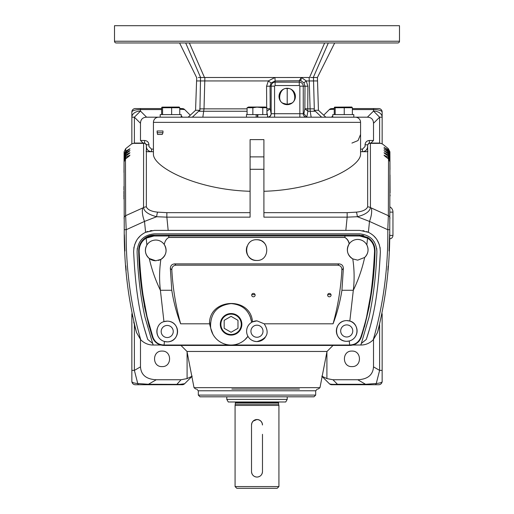 <?xml version="1.0" encoding="UTF-8"?>
<svg xmlns="http://www.w3.org/2000/svg" width="514" height="514" viewBox="0 0 514 514"><rect width="100%" height="100%" fill="white"/><g stroke="black" fill="none" stroke-linecap="round" stroke-linejoin="round"><path stroke-width="0.77" d="M278.922 401.993A1.034 1.034 0 0 0 278.575 402.764L235.425 402.764L235.078 405.443L278.922 405.443L278.575 404.158L235.425 404.158M235.078 401.993A1.034 1.034 0 0 1 235.425 402.764M278.922 486.572L277.194 488.3L236.806 488.3L235.078 486.572L278.922 486.572L278.922 405.443M262.063 422.894L262.481 424.994A5.481 5.481 0 0 0 257 419.514A5.481 5.481 0 0 0 251.519 424.994L251.931 422.906L253.119 421.127L256.994 419.514L259.095 419.932L260.874 421.114L262.056 422.887M251.519 424.994L251.519 471.576A5.481 5.481 0 0 0 257 477.056A5.481 5.481 0 0 0 262.481 471.576L262.481 434.311M262.481 471.576L262.481 471.601C262.153 474.93 260.328 476.761 257 477.082C253.672 476.754 251.841 474.93 251.519 471.601L251.629 472.668M251.944 473.696L252.451 474.634M253.132 475.463L253.955 476.137M285.713 401.993L228.287 401.993L226.796 399.404L287.204 399.404L285.713 401.993M315.686 395.093L198.314 395.093L200.036 396.814L313.964 396.814L315.686 395.093L315.686 390.775L198.314 390.775L196.586 389.047M198.314 395.093L198.314 390.775M231.859 389.047L299.495 389.047M327.007 351.46L186.993 351.46L194.029 387.652L319.971 387.652L327.007 351.46L333.432 345.029L231.114 345.029M186.993 351.46L180.979 345.447M376.711 248.41L376.903 251.821C376.068 274.791 373.46 296.514 369.071 317.003L360.879 345.029C365.582 345.016 369.707 343.268 373.248 339.805C383.367 304.693 388.211 268 387.8 229.726L369.489 221.425L357.365 216.728A5.179 0.989 -96.4 0 0 356.356 212.141L347.156 212.661L263.907 212.661M250.093 212.661L166.857 212.661L157.637 212.141A5.179 0.996 96.4 0 0 156.629 216.728L144.511 221.418L126.193 229.719C125.776 267.993 130.627 304.693 140.752 339.805C144.293 343.268 148.417 345.016 153.127 345.029L144.922 316.971C140.534 296.501 137.925 274.784 137.09 251.828L137.283 248.391M164.037 345.35L164.435 341.476L167.211 341.855C180.645 341.996 180.857 321.205 167.211 321.141L163.953 321.668L160.4 290.307C155.401 279.957 151.701 269.355 149.285 258.497C145.134 254.597 144.338 250.112 146.895 245.03L146.149 238.175C141.517 241.13 139.185 245.544 139.159 251.423C140.02 268.732 141.331 283.349 143.091 295.274L147.043 316.54L152.928 337.197L152.407 337.1A12.085 12.085 0 0 0 160.76 345.029L153.23 345.029L152.703 343.481L147.704 339.407C142.995 324.867 140.078 313.437 137.675 296.841C135.85 284.512 134.501 269.548 133.64 251.956C133.897 242.64 137.887 236.093 145.597 232.315L144.511 221.418A17.264 7.222 -114.3 0 1 142.719 207.977L125.647 215.674L125.474 158.98L124.054 161.865L124.247 229.642C123.996 265.063 128.102 299.392 136.563 332.629L134.996 327.052M359.659 230.381L345.838 230.381L359.659 230.381L368.397 232.315C376.113 236.093 380.097 242.647 380.354 251.963C379.493 269.484 378.156 284.37 376.351 296.617C374.218 311.645 370.857 325.915 366.283 339.433L361.291 343.506L360.77 345.029L352.951 345.029A12.085 12.085 0 0 0 356.896 343.159M163.934 345.447L349.783 345.447M349.783 345.029L163.934 345.029M160.4 290.307L160.394 290.262C159.192 280.046 159.353 269.76 160.863 259.403C166.33 255.439 167.461 250.472 164.262 244.516C164.917 241.053 166.446 238.695 168.868 237.449L168.721 235.977L153.943 235.997L146.149 238.175A0.861 0.347 58.5 0 1 146.072 237.404C141.177 240.507 138.709 245.172 138.671 251.391C139.326 281.222 143.907 309.788 152.407 337.1C154.463 342.356 158.299 345.138 163.895 345.447L163.613 344.978C158.408 344.688 154.843 342.093 152.928 337.197M171.83 269.972L170.346 268.436L171.779 290.262C173.642 302.014 176.598 313.193 180.645 323.807C175.756 306.151 172.82 288.206 171.83 269.972C171.753 267.132 173.115 265.539 175.916 265.185L337.782 265.185C340.583 265.539 341.945 267.139 341.868 269.978C340.885 288.213 337.955 306.158 333.066 323.807L264.202 323.807L256.968 320.864L252.496 321.88C250.755 296.135 208.941 298.011 209.513 323.807L180.645 323.807M209.513 323.807L210.676 327.9L210.419 322.811M210.734 328.234L212.95 334.344M164.435 341.476C153.802 338.366 155.357 323.569 163.953 321.668A10.357 10.357 0 0 1 177.568 331.498A10.357 10.357 0 0 1 167.211 341.855A10.357 10.357 0 0 1 157.502 327.893M253.402 296.803A1.728 1.69 180 0 0 255.13 295.113A1.728 1.69 180 0 0 253.402 293.423A1.728 1.69 180 0 0 251.68 295.113A1.728 1.69 180 0 0 253.402 296.803M329.352 296.803A1.728 1.69 180 0 0 331.08 295.113A1.728 1.69 180 0 0 329.352 293.423A1.728 1.69 180 0 0 327.63 295.113A1.728 1.69 180 0 0 329.352 296.803M244.863 339.773L247.954 336.323A10.357 10.357 0 0 0 256.968 341.579C252.869 341.354 249.862 339.606 247.954 336.323A10.357 10.357 0 0 1 251.693 322.31L252.496 321.88A10.357 10.357 0 0 1 256.968 320.864M251.931 322.175A10.357 10.357 0 0 0 251.693 322.31L249.997 315.885M252.046 294.072A1.728 1.69 180 0 0 254.764 294.072M327.99 294.072A1.728 1.69 180 0 0 330.714 294.072M247.954 336.323A20.714 20.714 0 0 1 210.586 327.36C210.232 313.238 217.062 305.322 231.075 303.607C242.73 304.571 249.605 310.803 251.693 322.31M264.202 323.807C269.786 332.712 267.376 338.636 256.968 341.579A10.357 10.357 0 0 0 265.192 337.525M333.066 323.807C337.113 313.193 340.069 302.014 341.932 290.269L343.358 268.449L341.868 269.978M168.868 237.474L344.855 237.474C347.149 238.875 348.588 241.027 349.16 243.932C345.954 249.984 347.162 254.976 352.777 258.902C354.358 269.413 354.538 279.873 353.317 290.262L349.822 321.064L346.725 320.595C333.078 320.652 333.303 341.489 346.725 341.309L349.257 340.994L349.693 345.35M346.725 320.595A10.357 10.357 0 0 0 336.368 330.952A10.357 10.357 0 0 0 346.725 341.309A10.357 10.357 0 0 0 357.082 330.952A10.357 10.357 0 0 0 346.725 320.595M337.782 265.185L339.06 263.894M170.346 268.436C170.468 265.674 171.901 264.157 174.644 263.888L339.06 263.888C341.81 264.157 343.236 265.68 343.358 268.449M175.916 265.185L174.644 263.894M256.724 239.736C243.36 239.119 243.347 261.073 256.724 260.45C270.068 261.086 270.107 239.132 256.724 239.736A10.357 10.357 0 0 1 260.694 240.533M360.783 337.197L361.31 337.1C359.228 342.369 355.399 345.151 349.822 345.447L350.098 344.978C355.296 344.695 358.856 342.099 360.783 337.197C362.498 332.083 365.236 322.831 366.643 316.656L370.594 295.447C372.348 283.664 373.665 268.989 374.545 251.43C374.526 245.557 372.2 241.137 367.561 238.175L366.829 244.902C368.968 249.566 368.236 253.755 364.651 257.469L357.699 260.148L352.777 258.902M352.81 258.921A10.357 10.357 0 0 1 349.16 243.932L349.289 243.745C351.441 240.937 354.242 239.498 357.699 239.434C361.772 239.588 364.818 241.413 366.829 244.902A10.357 10.357 0 0 1 364.651 257.469C362.222 268.719 358.444 279.655 353.317 290.262L341.932 290.269M355.296 239.717A10.357 10.357 0 0 1 360.487 239.813M256.724 260.45A10.357 10.357 0 0 1 247.144 246.155M158.383 260.418A10.357 10.357 0 0 0 160.837 259.422L155.742 260.759L149.285 258.497M146.895 245.03C148.944 241.837 151.893 240.179 155.742 240.044C159.263 240.115 162.103 241.606 164.262 244.516M155.742 260.759A10.357 10.357 0 0 1 149.304 258.516M149.259 258.478A10.357 10.357 0 0 1 148.54 242.961M256.968 337.268A6.039 6.039 0 0 0 263.007 331.222A6.039 6.039 0 0 0 256.968 325.182A6.039 6.039 0 0 0 250.928 331.222A6.039 6.039 0 0 0 256.968 337.268M231.075 335.096A10.775 10.775 0 0 0 241.856 324.321A10.775 10.775 0 0 0 231.075 313.54A10.775 10.775 0 0 0 220.3 324.321A10.775 10.775 0 0 0 231.075 335.096M231.075 313.559A10.762 10.762 0 0 0 220.32 324.321A10.762 10.762 0 0 0 231.075 335.077A10.762 10.762 0 0 0 241.837 324.321A10.762 10.762 0 0 0 231.075 313.559M231.075 334.505A10.184 10.184 0 0 1 220.892 324.321A10.184 10.184 0 0 1 231.075 314.138A10.184 10.184 0 0 1 241.259 324.321A10.184 10.184 0 0 1 231.075 334.505M231.075 316.348L224.175 320.331L224.175 328.305L231.075 332.288L237.982 328.305L237.982 320.331L231.075 316.348M349.822 321.064C358.637 322.856 360.198 338.058 349.257 340.994M162.591 242.634A10.357 10.357 0 0 1 163.76 243.848M164.743 245.281A10.357 10.357 0 0 1 165.849 252.67M165.829 252.753A10.357 10.357 0 0 1 165.547 253.743M165.148 254.745A10.357 10.357 0 0 1 160.901 259.384M349.289 243.745C348.685 240.899 347.207 238.792 344.855 237.417L168.868 237.417M261.62 240.97A10.357 10.357 0 0 1 265.86 245.229M167.211 337.537A6.039 6.039 0 0 0 173.25 331.498A6.039 6.039 0 0 0 167.211 325.452A6.039 6.039 0 0 0 161.171 331.498A6.039 6.039 0 0 0 167.211 337.537M361.31 337.1C369.772 310 374.346 281.428 375.034 251.397C375.002 245.178 372.534 240.513 367.632 237.404A0.861 0.347 121.5 0 1 367.561 238.175L359.761 235.997L345.003 235.977L344.855 237.474M346.725 336.991A6.039 6.039 0 0 0 352.765 330.952A6.039 6.039 0 0 0 346.725 324.906A6.039 6.039 0 0 0 340.686 330.952A6.039 6.039 0 0 0 346.725 336.991M359.614 340.435A12.085 12.085 0 0 1 358.367 341.906M149.233 326.801L144.325 305.843L149.233 326.801M146.072 237.404L154.187 235.11A15.536 15.536 0 0 0 139.056 247.144M153.943 235.997L154.187 235.11L345.003 235.11L345.003 235.977L168.721 235.977L168.721 235.11M359.761 235.997L359.517 235.11L345.003 235.11M370.748 239.916A15.536 15.536 0 0 0 367.632 237.404L359.517 235.11M361.695 235.264A15.536 15.536 0 0 1 363.796 235.714M372.059 241.477A15.536 15.536 0 0 1 373.164 243.225M374.031 245.114A15.536 15.536 0 0 1 374.648 247.144M375.034 251.397L374.449 261.838L375.034 251.397L374.545 251.43M374.385 262.808L373.594 273.275L374.385 262.808M369.303 306.267L364.452 326.898L369.303 306.267M372.11 239.145L374.243 241.856M144.922 316.971C140.534 296.501 137.925 274.784 137.09 251.828C137.758 240.963 143.509 234.969 154.335 233.838L359.659 233.838C370.485 234.969 376.229 240.963 376.903 251.821C376.068 274.791 373.453 296.514 369.071 317.003M140.489 339.529L140.489 366.867C141.054 374.989 146.31 379.281 156.269 379.75L181.05 379.75L176.533 384.735L135.31 384.735A3.45 3.45 0 0 1 131.854 381.279L131.854 313.778M140.489 140.489L143.078 143.078L134.385 143.085L131.854 143.862L131.854 112.007C132.368 110.523 135.246 109.707 140.489 109.566L140.489 111.082L134.385 117.186L131.854 117.186A8.629 6.104 0 0 1 140.489 111.082L146.593 117.186C142.68 117.346 140.65 119.383 140.489 123.289L140.489 140.489L144.62 140.489C147.248 140.746 148.687 142.179 148.938 144.8L148.938 146.529L151.527 149.118L153.435 149.118M131.854 370.388L134.385 370.388L137.746 383.521L148.437 384.273L156.269 379.75M131.854 381.279C131.757 382.416 133.717 383.161 137.746 383.521A3.45 1.439 -90 0 0 138.844 384.735M148.437 384.735L148.437 384.273L179.913 384.369L184.648 383.72A3.45 3.45 0 0 1 182.213 384.735L176.533 384.735M134.559 143.078L144.518 143.078A1.728 1.677 -90 0 0 143.605 143.355L133.422 143.348M145.109 143.149L143.605 143.355L143.547 207.598A5.179 4.542 -0.8 0 1 146.342 206.872L146.362 144.8L144.633 143.078L146.336 144.8L146.227 144.158M145.269 143.2L144.518 143.078L144.62 140.489M151.501 151.707A5.179 5.179 -90 0 1 146.323 146.529L146.336 144.8L146.336 146.529C146.663 149.651 148.392 151.379 151.514 151.707L151.527 149.118M148.938 144.8L146.349 144.8M368.891 143.149L369.482 143.078A1.728 1.677 90 0 1 370.395 143.355L368.891 143.149L367.664 144.8L367.658 206.872A5.179 4.542 0.8 0 1 370.446 207.598C369.72 211.582 365.358 214.627 357.365 216.728L347.156 217.152L345.838 230.381L168.168 230.381L166.857 217.152L156.629 216.728C148.475 214.556 144.119 211.511 143.547 207.598L142.719 207.977M157.637 212.141C151.437 211.524 147.672 209.77 146.342 206.872M146.304 150.84C145.79 151.283 146.194 151.572 147.505 151.707L153.435 151.707M263.907 191.279C318.172 189.82 361.503 166.69 360.565 153.821L360.565 122.364L153.435 122.364L153.435 153.821C152.459 166.639 195.718 189.807 250.093 191.279M162.97 132.721L162.97 130.993L157.066 130.993L157.535 134.443L162.257 134.443L162.97 132.721L157.066 132.721M153.435 122.364A5.179 5.179 0 0 1 158.614 117.186L355.386 117.186A5.179 5.179 0 0 1 360.565 122.364M162.97 130.993L157.066 130.993M166.857 212.661L166.857 217.152L250.093 217.152L250.093 139.622L263.907 139.622L263.907 217.152L347.156 217.152L347.156 212.661M360.565 151.707L366.424 151.707M367.696 150.84C368.172 151.27 367.767 151.566 366.495 151.707M367.658 206.872C366.366 209.744 362.601 211.505 356.356 212.141M332.776 115.901L331.491 117.186L332.776 117.186L332.776 114.596L353.805 114.596L353.805 117.186L367.407 117.186L373.511 111.082L379.615 117.186L379.615 143.085L380.578 143.348L370.395 143.355L370.446 207.598L371.288 207.984A17.264 7.215 114.3 0 1 369.489 221.425L368.397 232.315M379.615 143.085L369.373 143.078L367.639 144.8L367.664 146.529C367.369 149.67 365.64 151.399 362.498 151.707L363.057 151.675M360.565 149.118L362.466 149.118L365.056 146.529L365.056 144.8L367.664 144.8L367.664 146.529C367.337 149.651 365.608 151.379 362.486 151.707M131.854 112.007A3.45 3.45 0 0 1 135.31 108.557L140.489 108.557L140.489 109.566L161.634 109.566M161.634 108.557L140.489 108.557M123.932 192.911L123.932 191.202M131.854 143.747L125.712 148.63L124.092 151.836L124.086 154.02L125.705 151.116L125.712 148.63M125.461 152.195L125.66 151.148M125.705 151.116L129.971 148.764L128.667 149.908M129.387 149.356L129.971 148.764M124.073 157.181L124.086 154.997L124.08 155.774L125.699 152.87L125.705 152.022L129.663 149.144M125.705 152.022L124.086 154.997M124.086 154.02L124.073 157.965M123.938 188.612L123.932 189.878M125.442 154.149L125.679 152.883M125.699 152.87L129.971 150.576L128.532 151.893M129.284 151.296L129.971 150.576M124.054 161.505L124.073 156.95L124.073 157.869L125.692 154.965L125.699 153.962L129.605 151.039M125.699 153.962L124.073 156.95M124.08 155.774L124.009 170.725M123.925 193.99L123.932 192.872M125.429 156.417L125.699 154.958L129.971 152.709L128.416 154.187M124.073 157.869L124.06 161.415M129.194 153.551L129.971 152.709M124.054 161.717L124.067 159.237L124.06 160.291L125.686 157.38L125.692 156.224L129.554 153.256M125.692 156.224L124.067 159.237M123.925 194.671L123.925 195.937M123.925 197.016L123.925 195.905M125.403 159.597L125.724 157.361L129.978 155.17L128.314 156.821M124.06 160.291L124.035 166.395M129.104 156.147L129.978 155.17M125.679 158.832L129.464 155.838M123.925 197.691L123.932 198.957M124.022 168.296L124.054 161.942M124.247 229.642L126.193 229.719L125.647 215.674A3.45 3.026 179.3 0 0 124.054 218.264M190.289 115.2L184.648 109.566A3.45 3.45 0 0 0 182.213 108.557L179.752 108.557M184.648 109.566L179.752 109.231M181.224 115.901L182.509 117.186L181.224 117.186L181.224 114.596L160.195 114.596L160.195 117.186L146.593 117.186M379.441 143.078L369.482 143.078M369.373 143.078L369.367 140.489L373.511 140.489L373.511 123.289C373.35 119.383 371.32 117.346 367.407 117.186M380.578 143.348L382.146 143.862L382.146 117.186L379.615 117.186L373.511 123.289M382.146 112.007L382.146 117.186A8.629 6.104 0 0 0 373.511 111.082L373.511 109.566C378.689 109.707 381.568 110.516 382.146 112.007A3.45 3.45 0 0 0 378.689 108.557L352.366 108.557M334.248 108.557L331.787 108.557A3.45 3.45 0 0 0 329.352 109.566L334.248 109.231M389.92 156.667L389.908 151.81L388.288 148.63L382.146 143.747M378.253 329.808L377.443 332.629C385.892 299.392 389.998 265.07 389.753 229.649L389.946 161.865L388.526 158.98L388.353 215.681L371.288 207.984M388.321 158.832L384.896 156.147M384.536 155.838L384.022 155.17L388.314 157.38L389.94 160.291L389.933 159.237L388.513 156.372L388.314 157.38M388.314 156.224L384.806 153.551M384.478 153.281L384.029 152.709L388.301 154.958L388.571 156.417M389.946 161.319L389.927 156.95L388.507 154.104L384.71 151.289M384.395 151.039L388.321 152.883L388.558 154.142M389.927 157.021L389.914 154.997L388.494 152.163L388.301 152.87M388.295 152.022L384.613 149.356M384.337 149.144L388.34 151.148L388.539 152.195M389.972 167.583L389.914 153.384L388.481 150.557L388.295 151.116M388.295 150.422L384.511 147.756M384.286 147.589L388.359 149.728L388.526 150.589M388.288 148.63L388.288 149.69M385.686 156.821L384.022 155.17M385.584 154.187L384.029 152.709M385.468 151.893L384.029 150.576M385.333 149.908L384.029 148.764M385.192 148.257L384.029 147.287M388.276 157.361L388.597 159.597M389.946 218.27A3.45 3.026 -179.3 0 0 388.353 215.681L387.8 229.726L389.753 229.649M389.946 161.949L389.978 168.162M389.965 166.215L389.94 160.291M389.933 159.237L389.946 161.64M390.075 194.89L390.075 195.937M388.301 153.962L388.308 154.965L389.927 157.869M389.972 167.134L389.985 169.536M390.068 191.863L390.068 192.93M390.068 191.638L390.01 174.966M388.321 152.883L389.92 155.774M389.914 154.997L389.978 168.521M388.34 151.148L389.914 154.02L389.914 153.384L389.92 155.8M388.359 149.728L389.908 152.587M321.777 376.152L326.91 378.6L332.95 379.75L357.731 379.75C367.683 379.281 372.946 374.989 373.511 366.867L373.511 339.529M389.509 238.875L389.509 238.875C391.604 238.669 392.754 237.519 392.959 235.425L392.959 212.121A6.039 6.039 0 0 0 390.042 206.949M357.731 379.75L365.563 384.273L376.254 383.521L379.615 370.388L373.511 366.867M389.676 232.855L389.689 232.27M389.644 234.088L389.04 250.967M388.186 266.008L387.877 270.223M337.467 384.735L337.467 384.273C332.802 384.498 330.097 384.311 329.352 383.72A3.45 3.45 0 0 0 331.787 384.735L378.689 384.735A3.45 3.45 0 0 0 382.146 381.279C382.564 382.281 380.604 383.026 376.254 383.521A3.45 1.439 90 0 1 375.156 384.735M332.95 379.75L337.467 384.273L365.563 384.273L365.563 384.735M382.146 313.771L382.146 381.279M382.146 370.388L379.615 370.388L379.615 324.739M184.648 383.72L191.863 376.505M187.09 351.955L187.09 378.6L192.223 376.152M187.09 378.6L181.05 379.75M162.064 351.075C172.081 350.638 172.081 367.041 162.064 366.611C152.048 367.047 152.048 350.638 162.064 351.075M131.925 314.099L132.445 316.573M133.698 322.002L136.563 332.629L140.752 339.805M126.939 279.712L126.874 279.051M126.123 270.325L125.795 265.777M124.953 250.993L124.369 234.692M123.938 188.67L123.945 186.46L123.938 188.67M124.002 172.479L124.028 166.806L124.002 172.479M351.936 351.075C361.952 350.638 361.952 367.041 351.936 366.611C341.919 367.047 341.919 350.638 351.936 351.075M329.352 383.72L322.137 376.505M362.466 149.118L362.466 151.707C365.602 151.399 367.33 149.67 367.639 146.529M329.352 109.566L323.711 115.2M145.597 232.315L154.335 230.381L168.168 230.381M379.011 327.052L377.437 332.629L373.248 339.805M147.704 339.407L143.901 326.898M151.958 230.523L150.056 230.831M147.897 231.409L145.97 232.148M142.866 233.844L141.228 235.059M140.303 235.855L137.836 238.567M136.64 240.321L134.552 244.947M134.013 247.08L133.826 248.166M380.187 248.339L380.007 247.228M379.473 245.049L377.135 239.974M376.139 238.547L373.813 235.977M372.862 235.136L371.179 233.883M368.14 232.199L366.546 231.563M364.111 230.87L362.839 230.632M366.283 339.433L369.129 330.29M369.739 328.183L370.266 326.3M370.729 324.597L373.138 314.658M376.229 297.465L377.051 291.515M379.332 268.719L380.354 251.963M370.922 143.078L373.511 140.489M365.056 144.8C365.313 142.179 366.745 140.74 369.367 140.489M360.565 134.443L358.04 140.547L351.936 143.078M310.565 77.485L317.414 77.485L318.436 110.285L325.837 117.186M316.9 77.485L315.577 77.485M267.531 117.186L267.531 114.596L257.829 114.596L257.829 117.186M161.634 114.596L161.634 107.734L162.026 107.13L162.572 107.734L162.572 114.596M162.026 107.13L179.174 107.04L179.752 107.734L179.752 114.596M162.572 107.734L179.752 107.734M171.631 114.596L171.631 107.734M257.411 114.596L257.411 117.186M257.829 114.596L256.171 114.596L256.171 117.186M262.77 107.734L266.92 107.734L265.481 107.04L248.519 107.04L247.08 107.734L252.849 107.734L257 107.13L262.77 107.734L262.77 114.596M252.849 107.734L252.849 114.596M266.92 114.596L266.92 107.734M247.08 107.734L247.08 114.596M256.171 114.596L246.469 114.596L246.469 117.186M334.248 114.596L334.248 107.734L335.179 107.734L335.179 114.596M334.64 107.13L351.788 107.04L352.366 107.734L335.179 107.734L334.64 107.13L334.248 107.734M352.366 107.734L352.366 114.596M344.245 107.734L344.245 114.596M317.414 80.936L306.222 80.955L307.899 86.236L307.757 108.852L314.311 108.852L314.08 110.285L315.384 111.262L310.193 111.262L309.132 77.485M328.311 42.964C336.786 42.964 336.786 42.964 328.311 42.964L313.283 77.485M313.456 77.485L314.311 108.852M299.289 80.57L299.289 82.156A3.958 3.958 0 0 1 303.247 86.114L303.247 113.729L303.883 113.729L304.866 108.737L305.008 86.114L303.96 82.831L300.851 80.749L301.358 77.485L309.12 77.485M301.358 77.485L274.945 77.498L275.125 80.949L300.851 80.749L299.283 80.666L301.358 77.485L306.293 80.936M303.96 82.831L306.222 80.955M309.518 77.485L324.63 42.964L189.37 42.964L204.482 77.485L274.945 77.498L268.257 80.936L271.096 82.966L270.056 86.114L270.191 108.737L271.135 113.729L274.566 113.729L274.566 86.114L266.56 86.236L266.689 107.612M307.899 86.236L299.848 86.114L299.289 85.562L299.289 82.156L275.125 82.156L275.125 80.949L271.096 82.966M268.257 80.936L196.586 80.936L195.564 110.285L188.163 117.186M204.874 77.485L200.544 77.485C195.269 77.485 195.269 77.485 200.544 77.485L204.482 77.485M204.88 77.485L204.013 108.859L247.08 108.852M196.586 80.936L196.746 77.485M198.417 77.485L200.601 77.485L185.689 42.964C177.214 42.964 177.214 42.964 185.689 42.964M311.163 117.186L310.193 111.262L307.918 111.262L304.866 108.737L307.757 108.852A3.45 0.508 90 0 0 307.918 111.262L306.787 117.108L307.533 117.186M247.08 111.262L198.616 111.262L199.92 110.285L200.544 77.485M199.689 108.852L204.013 108.859L202.837 117.186M268.334 80.955L266.56 86.236M287.204 104.663A8.192 8.192 0 0 1 279.018 96.471A8.192 8.192 0 0 1 287.204 88.279A8.192 8.192 0 0 1 295.396 96.471A8.192 8.192 0 0 1 287.204 104.663M283.477 103.359L287.204 104.348L287.204 88.639C280.149 86.757 276.371 101.643 283.477 103.359M287.204 104.348L290.937 103.359C298.043 101.643 294.265 86.757 287.204 88.639M303.883 113.729L306.787 117.108M318.436 110.285L314.08 110.285M199.92 110.285L195.564 110.285M266.695 108.852L270.191 108.737L266.92 111.242M267.492 117.186L267.833 117.166C269.773 116.787 270.872 115.644 271.135 113.729M267.833 117.166L267.531 115.554M267.351 114.596L266.92 112.303M315.384 111.262L321.668 117.186M198.616 111.262L192.332 117.186M116.235 42.964L397.765 42.964A1.728 1.728 0 0 0 399.494 41.236L399.494 25.7L114.506 25.7L114.506 41.236A1.728 1.728 0 0 0 116.235 42.964M196.586 77.485L179.579 42.964M160.394 290.262L171.779 290.262M139.159 251.423L138.671 251.391M140.489 366.867L134.385 370.388L134.385 324.732M134.385 143.085L134.385 117.186L140.489 123.289M263.907 156.886L250.093 156.886M179.913 384.369A3.45 1.728 90 0 1 179.142 384.735M373.511 108.557L373.511 109.566L352.366 109.566M333.753 108.557A3.45 2.441 90 0 0 332.346 109.186M250.093 169.299L263.907 169.299M389.606 235.425L392.959 235.425M392.959 212.121L390.01 212.121M326.91 378.6L326.91 351.955M299.289 85.562L275.125 85.562L275.125 82.156A3.958 3.958 0 0 0 271.167 86.114L271.167 113.729A3.45 3.399 90 0 1 267.768 117.186M275.125 85.562L274.566 86.114M274.566 117.186L274.566 113.729L303.247 113.729A3.45 3.399 90 0 0 306.646 117.186M299.848 86.114L299.848 117.186M399.494 41.236L114.506 41.236M278.575 402.764L278.575 404.158M235.078 486.572L235.078 405.443M287.204 396.814L287.204 399.404M315.686 390.775L317.414 389.047M319.971 387.652L318.275 389.047M194.029 387.652L195.725 389.047M151.54 151.707C148.398 151.399 146.67 149.67 146.362 146.529M124.054 161.865L124.047 163.638M389.946 161.865L389.953 163.638M317.414 77.485L334.678 42.964M226.796 396.814L226.796 399.404"/></g></svg>

